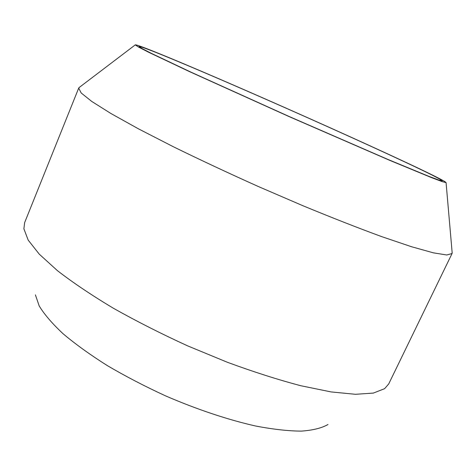 <?xml version="1.0" encoding="UTF-8"?>
<svg xmlns="http://www.w3.org/2000/svg" width="476" height="476" viewBox="0 0 476 476"><rect width="100%" height="100%" fill="white"/><g stroke="black" fill="none" stroke-linecap="round" stroke-linejoin="round"><path stroke-width="0.71" d="M452.123 252.28L452.045 253.547L446.732 254.981L433.35 252.827L411.579 246.746L381.734 236.643C358.125 227.98 331.855 217.681 302.92 205.733L258.403 186.55C228.373 173.074 200.069 159.829 173.484 146.81L138.445 128.835L110.92 113.508L91.791 101.465L81.206 92.999L78.695 88.102L79.581 87.191M406.784 162.78C432.232 174.698 445.328 181.314 446.072 182.617L442.281 181.665L431.696 177.691L389.927 160.436L289.354 116.709L189.4 71.573L148.56 52.223L138.51 47.053L135.255 44.887C136.404 43.709 185.438 64.147 241.939 88.75C298.892 113.556 363.842 142.681 406.784 162.78M404.237 161.691C428.59 173.103 441.252 179.488 442.234 180.856L438.753 180.023L428.561 176.215L387.857 159.412L289.396 116.608L191.548 72.417L151.761 53.556L142.092 48.564L139.135 46.547C140.795 45.648 188.567 65.569 243.718 89.589C299.285 113.794 362.599 142.193 404.237 161.691M327.97 424.509C321.74 428.091 312.857 430.292 301.338 431.113C288.337 431.048 273.111 429.346 255.66 426.02C228.206 419.85 196.945 409.449 165.63 395.901C144.96 386.399 125.503 376.284 107.261 365.568C90.131 354.745 75.381 344.124 63.022 333.7C52.247 323.615 44.31 314.368 39.205 305.949L35.391 294.852M452.045 253.547L388.713 383.942L384.626 388.666L373.351 393.081L355.483 394.301L331.123 391.927L300.844 385.738C278.043 379.729 253.553 371.911 227.385 362.278L187.776 345.927C161.406 333.872 136.588 321.3 113.318 308.21C91.535 295.15 72.899 282.625 57.412 270.636L39.294 254.184L28.191 240.124L23.889 228.807L24.645 222.607L78.695 88.102M135.255 44.887L78.974 87.655M446.072 182.617L452.188 253.042"/></g></svg>
